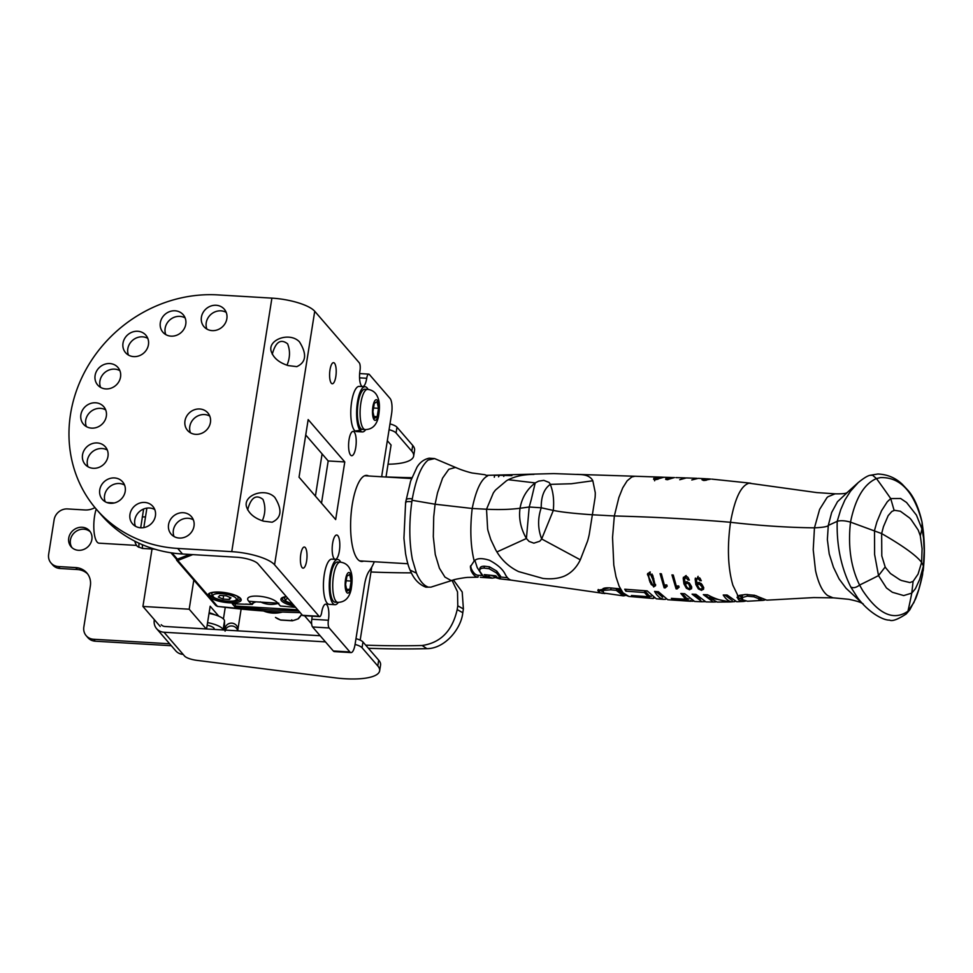 <?xml version="1.0" encoding="UTF-8"?>
<svg xmlns="http://www.w3.org/2000/svg" width="973" height="973" viewBox="0 0 973 973"><rect width="100%" height="100%" fill="white"/><g stroke="black" fill="none" stroke-linecap="round" stroke-linejoin="round"><path stroke-width="1.46" d="M302.117 567.6A10.569 3.26 -86.6 0 1 300.584 555.79A10.569 3.26 -86.6 0 1 304.33 547.033A10.569 3.26 -86.6 0 1 306.957 557.784A10.569 3.26 -86.6 0 1 303.077 568.147A10.569 3.26 -86.6 0 1 302.117 567.6M331.319 383.204A10.569 3.26 -86.6 0 1 329.786 371.406A10.569 3.26 -86.6 0 1 333.532 362.649A10.569 3.26 -86.6 0 1 336.159 373.401A10.569 3.26 -86.6 0 1 332.279 383.763A10.569 3.26 -86.6 0 1 331.319 383.204M288.239 365.593C279.093 362.722 273.401 357.93 271.163 351.217C267.624 339.65 289.638 331.55 299.441 341.827C307.091 354.063 306.203 362.333 296.777 366.639L288.239 365.593M286.986 365.191C290.1 357.809 290.307 350.681 287.594 343.81C280.662 338.482 275.554 341.985 272.27 354.294M263.598 521.175C254.452 518.305 248.76 513.501 246.522 506.787C242.982 495.233 264.997 487.12 274.8 497.398C282.45 509.633 281.562 517.916 272.136 522.221L263.598 521.175M262.345 520.762C265.459 513.379 265.665 506.252 262.953 499.38C256.021 494.065 250.912 497.556 247.641 509.876M311.81 619.254A6.093 1.885 93.4 0 0 312.564 626.965L333.313 650.973A12.187 3.758 93.4 0 0 334.408 651.606L350.998 652.591A12.187 3.758 -86.6 0 1 349.903 651.959L329.154 627.962A6.093 1.885 -86.6 0 1 328.4 620.239L311.81 619.254A12.187 3.758 93.4 0 0 312.163 616.177M182.523 554.014L236.573 557.237A17.478 5.023 9 0 1 257.979 563.793L302.494 615.313A6.093 1.885 93.4 0 0 303.041 615.629L319.631 616.614A6.093 1.885 -86.6 0 1 319.083 616.298L274.568 564.79A34.943 10.046 -171 0 0 231.756 551.655L177.694 548.431L182.523 554.014A133.994 121.491 139.2 0 1 101.204 514.851L96.388 509.28A133.994 121.491 -40.8 0 0 177.694 548.431M321.504 503.187L328.193 460.959L305.729 434.967M319.631 616.614A6.093 1.885 -86.6 0 0 321.674 612.467A12.187 3.758 -86.6 0 1 325.76 604.16A12.187 3.758 -86.6 0 1 328.4 620.239M359.56 377.84L366.724 378.266A6.093 1.885 -86.6 0 1 368.767 374.119A6.093 1.885 -86.6 0 1 369.314 374.435L390.051 398.431A12.187 3.758 -86.6 0 1 391.584 413.841L382.255 472.769A24.361 7.516 93.4 0 0 381.732 476.77M366.724 378.266A12.187 3.758 -86.6 0 1 362.637 386.573A12.187 3.758 -86.6 0 1 359.998 370.494A6.093 1.885 -86.6 0 0 359.244 362.771L314.729 311.263A34.943 10.046 -171 0 0 271.905 298.127L217.855 294.904A133.994 121.491 -40.8 0 0 86.731 368.195A133.994 121.491 -40.8 0 0 96.388 509.28M374.313 561.749A55.741 17.21 93.4 0 1 369.351 570.847A24.361 7.516 93.4 0 0 364.413 585.393L355.084 644.321A12.187 3.758 -86.6 0 1 350.998 652.591M308.173 419.582L344.783 461.944L335.661 519.57L299.039 477.196L308.173 419.582M328.193 460.959L344.783 461.944M148.443 344.697A13.403 12.15 139.2 0 1 138.957 355.863A13.403 12.15 139.2 0 1 125.578 352.7A13.403 12.15 139.2 0 1 127.779 334.748A13.403 12.15 139.2 0 1 145.853 335.174A13.403 12.15 139.2 0 1 148.443 344.697M147.787 338.373A13.403 12.15 -40.8 0 0 127.816 348.748A13.403 12.15 -40.8 0 0 128.46 355.072M107.979 456.373A13.403 12.15 139.2 0 1 98.492 467.551A13.403 12.15 139.2 0 1 85.113 464.376A13.403 12.15 139.2 0 1 87.302 446.425A13.403 12.15 139.2 0 1 105.388 446.862A13.403 12.15 139.2 0 1 107.979 456.373M107.322 450.061A13.403 12.15 -40.8 0 0 87.351 460.436A13.403 12.15 -40.8 0 0 87.996 466.76M155.412 515.872A13.403 12.15 139.2 0 1 145.938 527.038A13.403 12.15 139.2 0 1 132.559 523.875A13.403 12.15 139.2 0 1 134.748 505.911A13.403 12.15 139.2 0 1 152.834 506.349A13.403 12.15 139.2 0 1 155.412 515.872M154.768 509.548A13.403 12.15 -40.8 0 0 134.797 519.923A13.403 12.15 -40.8 0 0 135.442 526.247M194.004 526.138A13.403 12.15 139.2 0 1 184.517 537.303A13.403 12.15 139.2 0 1 171.139 534.141A13.403 12.15 139.2 0 1 173.34 516.189A13.403 12.15 139.2 0 1 191.413 516.614A13.403 12.15 139.2 0 1 194.004 526.138M193.347 519.825A13.403 12.15 -40.8 0 0 173.376 530.2A13.403 12.15 -40.8 0 0 174.033 536.512M210.436 422.428A13.403 12.15 139.2 0 1 200.949 433.593A13.403 12.15 139.2 0 1 187.57 430.431A13.403 12.15 139.2 0 1 189.759 412.467A13.403 12.15 139.2 0 1 207.845 412.905A13.403 12.15 139.2 0 1 210.436 422.428M209.779 416.103A13.403 12.15 -40.8 0 0 189.808 426.478A13.403 12.15 -40.8 0 0 190.453 432.803M106.337 416.213A13.403 12.15 139.2 0 1 96.85 427.378A13.403 12.15 139.2 0 1 83.471 424.216A13.403 12.15 139.2 0 1 85.673 406.264A13.403 12.15 139.2 0 1 103.746 406.69A13.403 12.15 139.2 0 1 106.337 416.213M105.68 409.901A13.403 12.15 -40.8 0 0 85.709 420.275A13.403 12.15 -40.8 0 0 86.366 426.588M226.855 318.706A13.403 12.15 139.2 0 1 217.368 329.871A13.403 12.15 139.2 0 1 204.002 326.709A13.403 12.15 139.2 0 1 206.191 308.757A13.403 12.15 139.2 0 1 224.277 309.183A13.403 12.15 139.2 0 1 226.855 318.706M226.21 312.382A13.403 12.15 -40.8 0 0 206.227 322.768A13.403 12.15 -40.8 0 0 206.884 329.081M125.213 491.377A13.403 12.15 139.2 0 1 115.726 502.542A13.403 12.15 139.2 0 1 102.347 499.38A13.403 12.15 139.2 0 1 104.537 481.416A13.403 12.15 139.2 0 1 122.622 481.854A13.403 12.15 139.2 0 1 125.213 491.377M124.556 485.053A13.403 12.15 -40.8 0 0 104.585 495.427A13.403 12.15 -40.8 0 0 105.23 501.752M120.543 377.001A13.403 12.15 139.2 0 1 111.056 388.166A13.403 12.15 139.2 0 1 97.689 385.004A13.403 12.15 139.2 0 1 99.878 367.04A13.403 12.15 139.2 0 1 117.964 367.478A13.403 12.15 139.2 0 1 120.543 377.001M119.898 370.677A13.403 12.15 -40.8 0 0 99.915 381.051A13.403 12.15 -40.8 0 0 100.572 387.376M185.77 324.228A13.403 12.15 139.2 0 1 176.283 335.393A13.403 12.15 139.2 0 1 162.905 332.231A13.403 12.15 139.2 0 1 165.106 314.279A13.403 12.15 139.2 0 1 183.192 314.705A13.403 12.15 139.2 0 1 185.77 324.228M185.113 317.903A13.403 12.15 -40.8 0 0 165.142 328.29A13.403 12.15 -40.8 0 0 165.799 334.603M350.584 455.072A12.187 3.758 -86.6 0 1 348.808 441.474A12.187 3.758 -86.6 0 1 353.126 431.392A12.187 3.758 -86.6 0 1 356.154 443.773A12.187 3.758 -86.6 0 1 351.679 455.717A12.187 3.758 -86.6 0 1 350.584 455.072M334.165 558.697A12.187 3.758 -86.6 0 1 332.389 545.099A12.187 3.758 -86.6 0 1 336.719 535.016A12.187 3.758 -86.6 0 1 339.747 547.398A12.187 3.758 -86.6 0 1 335.271 559.341A12.187 3.758 -86.6 0 1 334.165 558.697M363.586 561.105A43.128 13.306 -86.6 0 1 361.567 561.47A43.128 13.306 -86.6 0 1 357.663 559.22A43.128 13.306 -86.6 0 1 351.387 511.068A43.128 13.306 -86.6 0 1 366.699 475.383A43.128 13.306 -86.6 0 1 368.658 475.992M730.504 522.294C759.864 525.688 787.85 527.536 814.462 527.828C823.073 527.439 827.682 526.636 828.291 525.444L837.206 521.321C840.55 520.312 844.978 520.579 850.511 522.136L881.647 533.569L883.448 526.697L888.167 515.654L891.827 511.47L894.138 510.472A37.594 20.105 -87 0 1 894.965 510.375L900.353 511.226M885.187 566.979L878.522 575.615L886.464 587.96L892.35 592.265L903.71 595.573L911.786 593.104L913.1 581.368L910.12 582.499A46.278 18.974 87.4 0 1 909.767 582.535L901.594 580.54A140.246 46.266 62.8 0 1 899.843 579.762L890.49 573.547L885.844 567.989A37.594 18.621 84.3 0 1 885.187 566.979L881.793 555.924L881.647 533.569C903.212 546.023 916.53 555.644 921.626 562.43L923.413 566.018L922.477 575.092M900.366 511.226L909.633 517.989A140.246 81.623 -60.6 0 1 911.227 519.716L918.098 529.908A46.278 20.53 -85.6 0 1 918.366 530.48L920.312 535.831L922.076 548.687L921.626 562.43L918.05 574.119L913.1 581.368M894.138 510.472L890.721 498.577L900.633 498.492L906.568 502.506L916.444 515.155L921.942 528.971L920.312 535.831M921.954 528.971L923.499 537.619L924.18 550.098A57.735 22.683 -90.2 0 1 924.18 551.265L923.413 566.018L919.801 578.923A57.735 23.632 93.1 0 1 919.473 579.859L915.411 588.714L911.786 593.104A1007.517 735.016 -144.3 0 1 907.943 611.226L913.878 602.567L918.853 589.346L922.599 574.459M857.639 597.836L850.755 586.962C853.187 588.337 856.131 587.704 859.585 585.053C850.828 567.186 847.811 546.206 850.511 522.136C855.364 498.468 864.012 483.946 876.454 478.558A796.133 635.041 -138.8 0 1 890.721 498.577L887.303 501.776L881.538 510.728L876.892 521.929L874.52 530.407L874.605 554.488L878.522 575.615A796.328 306.641 168.6 0 1 859.585 585.053L862.552 590.343C878.412 614.218 893.542 621.175 907.943 611.226L906.264 613.927C897.726 619.521 892.132 621.565 889.492 620.069C883.971 620.555 869.582 613.489 857.76 597.994L856.581 596.425M921.966 521.796L922.015 522.014C918.804 507.942 914.182 497.458 908.174 490.55L902.397 484.384C895.598 477.865 887.412 474.398 877.865 473.997L870.057 475.311L872.574 475.238L876.454 478.558L880.407 477.621C900.171 476.843 914.048 491.718 922.039 522.209L923.486 532.754C924.496 545.537 924.946 553.588 923.17 570.92M479.981 569.302C479.653 567.247 481.112 566.213 484.372 566.201L489.443 566.797L496.777 571.102L496.485 572.963L500.292 578.035A565.374 511.518 -41.4 0 0 496.802 577.658L499.672 578.85L512.199 580.236C509.597 580.2 507.237 578.169 505.133 574.155C502.749 569.205 497.495 564.571 489.37 560.253C481.89 557.894 476.843 558.125 474.192 560.983L470.36 566.76L471.017 570.567C473.06 574.788 475.396 577.001 478.011 577.208L468.5 577.39C466.091 577.257 453.661 579.409 452.846 580.176L430.917 587.145L425.882 587.169C418.84 584.481 413.586 578.801 410.12 570.117L416.444 573.133L412.382 559.426C409.159 542.083 408.976 522.854 411.847 501.74A29.263 9.937 -87.2 0 1 412.017 500.536L412.09 500.025M412.102 500.037A29.263 9.937 -87.2 0 1 412.297 498.857C415.982 478.667 421.248 465.739 428.12 460.071L434.59 458.599M616.262 590.343L610.752 589.833L602.761 590.453L602.226 591.256L603.041 588.629L603.503 593.019L623.365 595.877L616.262 590.343L616.554 588.519L611.032 588.008L610.752 589.833M625.055 595.622L623.365 595.877M703.43 479.64L703.297 480.431L705.011 478.886L707.553 478.862M704.282 480.467L706.447 480.188M706.872 478.801L710.618 479.057L706.507 479.762M670.166 477.512L673.498 477.561M669.594 478.108L674.532 477.573M658.137 477.135L662.516 477.184L661.433 477.925M659.682 477.074L662.516 477.184M657.553 477.852L661.506 477.427M850.755 586.962L849.137 583.545C840.55 564.766 836.573 544.016 837.206 521.321L840.757 509.572L844.892 500.025L850.499 491.219L858.235 482.572C863.732 478.12 867.673 475.7 870.057 475.311M425.882 587.169L430.905 587.145M428.412 587.145C423.79 585.661 419.801 580.99 416.444 573.133M481.599 574.447L477.208 567.551L474.933 560.484M470.579 565.799L471.309 568.706C473.34 572.988 475.675 575.189 478.315 575.298L478.011 577.208M611.032 588.008C607.201 587.631 604.537 587.838 603.041 588.629M622.55 593.785L616.554 588.519M412.041 500.268L435.089 504.221L472.197 508.478L486.524 509.232C499.161 509.852 510.339 509.524 520.032 508.259C521.905 497.714 526.965 489.261 535.211 482.924L531.343 499.283M496.923 551.946C502.092 560.521 509.305 567.064 518.56 571.577L542.922 578.424C551.229 579.361 558.393 578.582 564.425 576.077C571.273 572.975 576.563 567.551 580.309 559.803L541.669 538.969L553.309 510.436C554.16 501.046 553.369 492.958 550.961 486.196L550.317 484.372A10.192 7.529 -15.1 0 0 550.122 483.934L549.076 482.438L543.822 480.37L538.616 481.149L535.211 482.912L508.368 479.713A78.302 49.805 108.7 0 0 506.495 480.747L495.549 489.991A51.593 39.273 -104.4 0 0 494.734 491.024A58.039 27.378 -74 0 0 494.248 491.669A58.1 26.891 -74.8 0 0 493.323 492.995L486.524 509.232L487.631 528.935A50.718 39.297 80.1 0 0 488.045 530.82L490.757 539.48L495.585 549.648A78.302 35.989 -112.1 0 0 496.923 551.946L526.405 538.507C520.737 528.619 518.609 518.536 520.032 508.259L529.215 507.006L541.231 507.784L553.309 510.436C564.839 512.771 581.769 514.012 592.204 514.766L614.34 515.958C654.756 517.016 693.481 519.12 730.504 522.282C734.773 498.614 740.94 485.588 749.028 483.192L816.712 492.581L835.102 493.822L827.95 496.753A56.106 20.64 -85.5 0 0 826.953 497.677L819.619 509.402L814.462 527.828L813.221 549.757L815.471 570.202A56.106 19.484 90.3 0 0 815.958 572.465C818.84 584.262 822.757 591.961 827.707 595.573L832.961 597.799L848.772 599.295C860.777 601.825 860.764 602.761 863.221 603.868M531.355 499.283L529.215 506.994L526.405 538.507L529.069 541.414L533.873 543.165L539.76 541.243L541.316 539.504A10.192 9.742 77.8 0 0 541.669 538.969C537.765 528.789 537.619 518.39 541.231 507.784C541.073 496.583 544.102 488.774 550.304 484.372L571.394 483.739L592.825 480.771L595.269 492.654A59.365 7.954 82 0 0 595.269 493.785A60.034 9.158 82.8 0 0 595.233 495.16A47.397 14.899 110.3 0 1 595.099 497.544L589.237 534.518A47.397 17.295 100.1 0 1 588.519 537.595A47.701 17.623 -79.9 0 1 588.045 539.407A59.365 16.079 -71 0 0 587.619 540.939L580.309 559.803M456.653 467.916L455.364 467.466L448.772 469.314L442.593 478.096L437.534 492.727L435.089 504.221L433.715 516.845L433.313 536.695L435.272 554.525L439.407 568.22L444.941 577.086L450.998 580.492L452.846 580.176M592.825 480.771C590.915 476.952 586.804 474.885 580.504 474.569L553.759 473.596L486.099 475.359M484.931 474.751L487.449 475.797M862.017 603.053L846.06 588.288L839.079 578.911L833.435 567.21L829.215 553.917L827.366 539.577L828.291 525.444L831.66 512.491L837.498 501.703L847.106 492.715M685.381 584.384L687.12 583.155L688.799 584.08L690.185 588.02L689.091 588.677L687.108 587.57L685.381 584.384L686.026 581.878M690.003 586.16L690.185 588.02M699.088 583.849L697.349 585.114L699.088 588.215L701.083 589.273L702.238 588.349L702.299 584.858L701.995 586.768L699.088 583.849L699.307 582.511M702.178 588.604L701.995 586.768M496.777 571.102L500.584 576.211L500.292 578.035M471.017 570.567L471.309 568.706M480.321 577.305L490.21 577.986L486.974 576.734A476.746 431.331 -41.4 0 0 483.472 576.454L479.689 571.163L479.871 568.341M602.214 591.438L598.249 589.504M494.43 576.43L489.528 575.116M508.368 479.713C515.447 476.186 523.973 474.423 533.958 474.398M487.68 475.87C481.173 479.069 476.016 489.942 472.197 508.478C469.874 528.704 470.531 546.206 474.192 560.983M498.529 476.806L499.453 475.262L497.495 475.238L511.895 475.639M494.308 477.208L494.612 475.335L497.495 475.238M503.759 476.405L503.941 475.25M739.212 595.476L741.353 597.495M761.421 598.322L756.216 595.78M744.904 594.515L742.144 595.294L741.304 597.823L747.215 596.169L753.856 596.826L763.027 600.365L764.924 599.988M687.12 583.155L687.339 581.805M688.799 584.08L689.018 582.73M700.986 583.386L700.767 584.737M697.982 582.608L697.349 585.114M654.598 582.888L653.175 585.77L651.241 584.542L649.38 580.273L648.687 575.42L649.891 574.07L651.728 575.748L654.282 584.895L654.598 582.888L652.725 575.189M484.372 566.201L484.067 568.123L489.139 568.719L496.485 572.963M479.689 571.163C479.482 569.083 480.942 568.074 484.067 568.123M489.443 566.797L489.139 568.719M500.171 578.023L500.037 578.874M511.725 580.212L604.902 593.579M484.59 577.548L484.712 576.551M576.661 474.374L634.992 476.247L631.818 476.952L627.135 480.832L622.732 487.838L618.864 497.556L614.34 515.958L612.54 537.461L613.793 565.058L615.994 576.794L619.12 586.22L622.963 592.776L628.886 596.437L622.939 594.15L618.986 588.726A35721.141 32245.938 -39.4 0 0 609.378 587.838L597.799 590.392L599.283 592.533L602.299 593.372M499.672 578.85L494.308 577.22A544.199 492.362 138.6 0 1 497.385 577.536L495.756 575.785L484.262 574.629L485.855 576.417A478.351 432.778 138.6 0 1 488.92 576.685L492.192 578.157L494.941 577.694M486.111 574.788L485.855 576.417M489.176 575.079L488.92 576.685M494.552 575.651L494.308 577.22M710.254 479.203L703.637 480.455L701.983 479.762L706.276 478.789M705.571 478.728L698.188 478.363L691.791 479.969L696.948 478.315L694.102 478.193A72.051 22.245 -86.6 0 1 694.357 478.205A72.051 22.245 -86.6 0 1 694.613 478.217M694.357 478.205L686.33 477.925L679.75 479.738L684.919 478.023M684.943 477.877L682.073 477.804A71.467 22.063 -86.6 0 1 682.511 477.804A71.467 22.063 -86.6 0 1 682.718 477.816L683.922 477.852M684.931 477.901L685.588 477.938M674.119 477.658L667.223 479.701L665.666 479.336L665.958 478.485L670.275 478.74L672.878 477.901L668.196 477.84L671.151 477.488M665.812 479.446L665.958 478.485L665.666 479.336M667.928 479.677L667.296 478.509M662.102 477.208L670.92 477.475M653.601 479.251L653.905 478.29L653.601 479.251L655.157 479.64L663.987 477.232M655.255 478.315L655.948 479.032L653.905 478.29L653.747 479.361M658.125 479.142L655.863 479.616M658.222 478.57L660.752 478.181M660.837 477.621L656.155 477.548L659.597 477.074M656.155 477.548L656.751 477.098L656.641 477.755M634.992 476.247L659.147 477.062M763.014 600.365L747.483 601.241L742.642 599.782L742.144 595.294M747.483 594.479L747.215 596.169M754.111 595.172L753.856 596.826M759.049 597.386L758.758 599.222M766.821 600.159L754.659 595.318L746.06 594.479L739.784 595.269L737.06 597.398M737.412 595.342L739.006 598.079L742.168 599.417M685.637 585.077L683.435 577.232M691.645 587.704L691.462 588.847L691.304 586.135L689.443 583.131L686.914 581.745L684.992 583.07L684.591 579.044L685.807 577.621L688.02 579.969L688.337 577.913M686.135 575.529L684.591 579.044M691.767 586.974L689.869 587.911M697.592 585.758L695.379 578.059M700.305 578.643L699.988 580.674L701.314 580.735L699.648 577.816L695.136 578.971L695.877 584.603L698.371 588.933L701.557 590.368L703.613 588.86M698.091 576.32L696.546 579.835L697.763 578.4L699.988 580.674M703.747 587.522L701.849 588.495M665.532 584.882L665.179 587.935L667.186 586.147A71.552 22.087 -86.6 0 1 666.748 584.907L664.45 585.308L661.372 573.802L660.059 573.656L664.145 587.85L665.179 587.935M665.301 586.038L664.45 585.965L660.837 573.742M677.403 587.06L676.369 586.974L672.72 574.994M677.439 585.928L677.099 588.933L679.118 587.145A72.136 22.27 -86.6 0 1 678.668 585.928L676.369 586.342L673.267 575.043L671.942 574.909L676.077 588.847L677.099 588.933M651.302 596.376L648.322 595.646M694.673 601.472L684.712 593.725L680.832 593.469L685.697 599.283L671.358 598.359L672.659 599.246L686.999 600.146L690.672 601.278L667.782 599.721L658.417 591.73L654.561 591.426L656.714 594.746L659.876 597.884L663.829 599.417L656.301 598.809L647.203 590.879L624.715 589.224L625.846 591.183L644.479 592.533L648.152 596.717L648.432 594.892L644.819 590.781M641.925 590.514L626.138 589.358A63.464 19.594 -86.6 0 1 626.125 589.346L625.846 591.183M662.625 597.252L656.009 591.535M688.981 599.027L685.856 598.225M685.697 599.283L685.977 597.458L682.353 593.566M700.268 599.55L693.591 594.223M731.258 599.782L724.763 595.014M710.254 596.194L709.426 597.787L730.054 601.959L734.943 601.594M711.543 599.855L704.866 594.673M650.159 572.404L649.891 574.07M650.232 571.929L649.015 573.316M730.504 522.282C727.111 546.984 727.901 567.952 732.864 585.187L738.093 596.048M737.12 597.167L738.714 599.915L743.652 601.448L745.573 601.071M688.02 579.969L689.346 580.066L687.68 577.098L685.491 575.919L683.192 578.132L683.922 583.849L686.391 588.276L689.565 589.784L691.621 588.312M686.062 576.028L685.807 577.621M686.61 586.938L686.391 588.276M689.76 588.556L689.565 589.784M703.637 588.251L703.455 589.407L703.284 586.719L701.424 583.776L698.882 582.462L696.948 583.812L696.546 579.835M698.018 576.794L697.763 578.4M698.578 587.607L698.371 588.933M701.752 589.139L701.557 590.368M664.45 585.965L664.145 587.85M676.369 586.974L676.077 588.847M644.771 590.708L644.479 592.533M648.152 596.717L631.453 595.5A65.519 20.226 93.4 0 0 632.766 596.315L653.163 598.504L628.886 596.437M632.876 595.61L632.766 596.315M649.745 595.756L649.453 597.592M653.26 597.836L653.163 598.504M653.224 598.127L653.978 598.2M663.829 599.417L665.8 599.271M672.793 598.456L672.659 599.246M687.291 598.31L686.999 600.146M690.66 601.278L690.818 600.317M690.696 601.119L693.104 601.253M743.652 601.448L736.743 601.752L727.135 595.014L723.231 595.014C725.882 599.21 728.801 601.496 731.988 601.849C723.705 601.582 715.544 599.222 707.529 594.758A706.447 640.55 139.2 0 1 703.333 594.625L713.318 602.044L705.936 601.898L695.95 594.333A673.669 610.837 139.2 0 1 692.071 594.15L702.032 601.776L703.394 601.691A493.372 447.361 -40.8 0 0 704.574 601.728M732.207 600.45L731.988 601.849M713.318 602.044L715.8 601.934M730.054 601.959L717.198 602.068L709.426 597.787M647.677 573.438L650.025 582.219M654.245 585.077L655.607 584.469M653.637 586.938L655.62 585.6L649.538 572.246L647.422 574.411L653.637 586.938L653.832 585.661M193.809 580.066L189.188 609.207L206.252 628.947M206.568 628.972L210.168 606.215L218.816 616.213M225.249 607.383L223.413 618.95M189.188 609.207L142.922 606.447L152.019 549.015M142.922 606.447L160.253 626.503M209.134 612.783A9.134 2.627 9 0 1 214.388 614.668M387.339 440.708L391.073 445.026L386.001 477.025M371.722 567.21L360.168 640.137M315.41 496.133L322.099 453.904M304.513 615.714L311.652 623.973M140.696 527.792L143.627 509.001M154.841 549.186L142.447 548.444L137.911 546.741A22.063 6.811 -86.6 0 1 134.773 541.158M138.823 547.3L138.981 543.214M142.447 548.444L142.362 544.71M143.822 527.597L146.887 508.125M172.039 552.944L177.427 559.183A0.961 0.827 68.7 0 0 177.913 559.171L176.113 558.77L177.427 559.183L189.613 554.428M136.585 545.415L99.015 543.177A20.53 6.337 -86.6 0 1 94.576 516.14A20.53 6.337 -86.6 0 1 96.218 509.086M278.825 603.211L255.948 601.849L252.007 603.479M253.491 602.883L252.262 604.452L232.255 603.771L235.052 607.006L269.886 609.828L298.772 610.995M235.308 603.819L235.052 607.006M297.714 609.779L234.955 606.033M260.436 601.861A25.991 23.571 -40.8 0 0 278.169 603.43M218.487 599.587A15.629 4.488 9 0 1 211.007 596.413L209.414 594.564A1.155 1.095 -17.6 0 1 208.113 595.525A16.784 4.829 9 0 1 229.579 593.506A16.784 4.829 9 0 1 237.29 602.433A16.784 4.829 9 0 1 209.815 597.495L177.804 560.448L192.751 554.622M252.262 604.452L245.597 604.087M251.302 604.294L248.735 601.229C241.669 593.311 271.078 595.062 277.658 602.956L280.394 606.021L285.466 606.434M276.758 602.202L277.658 602.956M295.622 607.359L280.394 606.021M211.007 596.413A1.155 0.961 -54 0 1 209.815 597.495L217.478 606.361A242.095 69.57 -171 0 0 271.309 611.482L274.933 611.689M300.146 612.601A242.095 69.57 -171 0 1 271.309 611.482L268.134 611.287M267.417 611.287A30.698 27.828 -40.8 0 0 275.991 611.798A30.698 27.828 139.2 0 1 267.417 611.287M269.679 611.433L217.502 606.422L215.787 605.498L217.538 606.374M177.804 560.448L176.672 560.241L176.356 558.989M263.707 611.044A30.698 27.828 -40.8 0 0 282.292 612.102M275.493 617.429A1.155 1.155 0 0 0 275.554 617.466L275.517 617.441A23.79 21.564 -40.8 0 0 280.516 619.971L292.557 620.64M292.374 620.689L291.754 619.85L292.374 620.689A23.79 21.564 -40.8 0 0 298.079 618.779L301.739 614.437M298.2 618.779L298.079 618.779A1.155 0.669 49.4 0 0 298.431 618.682L301.873 614.583M275.554 617.466L280.589 620.032A1.155 1.155 0 0 0 280.929 620.093A1.155 1.009 92 0 1 280.516 619.971L280.65 620.044M411.834 477.682A374.021 107.48 9 0 1 386.013 476.928M237.692 630.82L241.122 609.122M411.36 572.854A374.021 107.48 9 0 1 370.956 571.99M453.43 579.981L462.199 591.973L463.391 608.94L457.784 605.814L457.517 591.827L452.068 580.443M457.188 609.597L462.795 612.71C461.311 628.4 445.111 648.663 426.928 648.65L422.1 645.5C440.635 642.837 452.336 630.869 457.188 609.597L457.784 605.814M462.795 612.71L463.391 608.94M422.1 645.5A374.021 107.48 9 0 1 365.702 645.148M426.928 648.65A383.763 110.277 9 0 1 368.402 648.273M209.037 613.391A18.414 5.291 9 0 1 224.495 620.908L224.556 630.042M207.577 622.611A18.414 5.291 9 0 1 223.024 629.945M207.176 625.165A9.499 2.724 9 0 1 214.218 628.862A9.499 2.724 9 0 1 214.206 628.984A9.499 2.724 9 0 1 214.011 629.409M237.777 630.2A6.434 6.154 179.6 0 0 225.481 626.916L225.505 629.75A6.434 6.154 179.6 0 1 237.704 630.699M225.505 629.75L225.079 631.173M224.532 626.77L225.481 626.916L224.702 630.054M154.33 619.631L154.269 620.032A12.187 11.044 -40.8 0 0 156.617 628.692L175.736 650.815A12.187 11.044 -40.8 0 0 183.131 654.379L184.542 656.021A12.187 3.503 9 0 0 196.874 660.351L334.554 677.767A48.723 13.999 -171 0 0 379.64 670.811L380.552 665.045A48.723 13.999 9 0 0 378.692 660.18L362.965 641.985A12.187 3.503 -171 0 0 355.984 638.677M355.06 644.442A12.187 3.503 9 0 1 362.053 647.738L362.965 641.985M320.153 635.746L164.911 626.478A6.093 5.522 139.2 0 1 161.226 624.702M156.617 628.692A12.187 11.044 -40.8 0 0 163.999 632.243L325.444 641.876M388.032 464.206A48.723 13.999 -171 0 0 413.659 456.033L414.571 450.28A48.723 13.999 -171 0 0 412.71 445.415L396.984 427.208A12.187 3.503 -171 0 0 389.991 423.912M389.078 429.677A12.187 3.503 9 0 1 396.072 432.973L396.984 427.208M169.655 643.785A6.093 1.751 9 0 1 169.29 643.761L93.578 639.249A12.187 11.044 139.2 0 1 86.183 635.685A12.187 11.044 139.2 0 1 83.836 627.038L90.355 585.904A18.268 16.565 -40.8 0 0 86.828 572.927A18.268 16.565 -40.8 0 0 75.736 567.587L77.414 569.533A18.268 16.565 139.2 0 1 87.631 573.936M75.736 567.587L58.392 566.554A12.187 11.044 139.2 0 1 50.997 562.99A12.187 11.044 139.2 0 1 48.65 554.342L54.123 519.764A12.187 11.044 139.2 0 1 67.514 508.928L84.87 509.961A18.268 16.565 -40.8 0 0 94.989 507.614M77.414 569.533L60.071 568.5A12.187 11.044 139.2 0 1 52.676 564.936L50.997 562.99M104.561 495.549A18.268 16.565 -40.8 0 0 104.926 493.858M78.472 550.304A12.187 11.044 139.2 0 1 71.09 546.741A12.187 11.044 139.2 0 1 73.084 530.419A12.187 11.044 139.2 0 1 89.516 530.808A12.187 11.044 139.2 0 1 90.404 543.639A12.187 11.044 139.2 0 1 78.472 550.304M90.294 531.842A12.187 11.044 -40.8 0 0 83.812 529.19A12.187 11.044 -40.8 0 0 72.245 535.259A12.187 11.044 -40.8 0 0 71.99 547.665M171.333 645.731A12.187 3.503 9 0 1 170.968 645.707L95.257 641.195L93.578 639.249M86.183 635.685L87.862 637.631A12.187 11.044 -40.8 0 0 95.257 641.195M379.64 670.811A48.723 13.999 -171 0 0 377.779 665.946L362.053 647.738M413.659 456.033A48.723 13.999 -171 0 0 411.798 451.18L396.072 432.973M368.098 389.419A22.634 6.981 93.4 0 0 365.057 386.731L359.232 386.378A22.634 6.981 93.4 0 0 351.083 406.264A22.634 6.981 93.4 0 0 355.145 431.027L359.986 430.321L360.363 427.962M365.057 386.731A22.634 6.981 93.4 0 0 357.091 404.865A22.634 6.981 93.4 0 0 359.986 430.321M361.032 428.74L360.667 431.1L355.96 430.942M355.875 431.44A22.634 6.981 93.4 0 0 356.532 431.574L362.357 431.927A22.634 6.981 93.4 0 0 365.702 429.616M360.667 431.1A22.634 6.981 93.4 0 0 362.357 431.927M338.336 602.384A22.634 6.981 -86.6 0 1 334.992 604.695A22.634 6.981 -86.6 0 1 329.373 581.684A22.634 6.981 -86.6 0 1 337.692 559.499A22.634 6.981 -86.6 0 1 340.355 561.53L340.258 562.151A20.141 6.215 93.4 0 0 335.746 567.162A20.141 6.215 93.4 0 0 333.654 595.549A20.141 6.215 93.4 0 0 337.838 602.36C344.783 602.251 349.198 598.018 351.095 589.65C353.381 576.259 351.156 571.492 349.502 568.183C347.543 564.656 344.454 562.649 340.246 562.151L337.546 561.993A20.141 6.215 -86.6 0 0 331.148 573.644A20.141 6.215 -86.6 0 0 330.954 595.391A20.141 6.215 -86.6 0 0 335.15 602.202L337.838 602.36M334.992 604.695L329.166 604.342A22.634 6.981 -86.6 0 1 323.547 581.331A22.634 6.981 -86.6 0 1 331.866 559.147L337.692 559.499M365.203 429.592L362.515 429.434A20.141 6.215 -86.6 0 1 358.319 422.623A20.141 6.215 -86.6 0 1 358.514 400.876A20.141 6.215 -86.6 0 1 364.911 389.224L367.599 389.382A20.141 6.215 93.4 0 0 363.099 394.393A20.141 6.215 93.4 0 0 361.019 422.781A20.141 6.215 93.4 0 0 365.203 429.592C372.148 429.482 376.563 425.25 378.448 416.882C380.747 403.491 378.521 398.723 376.867 395.415C374.909 391.888 371.82 389.881 367.599 389.382M374.398 418.426L372.951 411.786L374.277 403.406L377.062 401.667L378.509 408.307L377.183 416.687L374.398 418.426M373.985 416.493L377.183 416.687M373.547 408.003L378.509 408.307M347.045 591.195L345.585 584.554L346.911 576.174L349.696 574.435L351.144 581.076L349.818 589.456L347.045 591.195M346.619 589.261L349.818 589.456M346.181 580.772L351.144 581.076M219.886 595.415L226.198 595.792L230.942 597.823L229.373 599.465L223.06 599.088L218.317 597.069L219.886 595.415M223.608 595.646L223.06 599.088M229.713 597.3L229.373 599.465M312.564 626.965L329.154 627.962M319.083 616.298L302.494 615.313M349.903 651.959L333.313 650.973M314.729 311.263L274.568 564.79M231.756 551.655L271.905 298.127M923.523 533.058L922.051 522.209A1007.517 274.775 170.4 0 1 921.942 528.971M410.156 570.178C408.563 566.967 407.042 561.457 405.571 553.661L403.929 538.251L405.619 502.348L410.618 481.112L416.931 467.32C419.813 462.418 423.875 459.378 429.129 458.186L434.384 458.538M405.826 502.81C405.352 501.667 407.359 501.314 411.847 501.74M406.179 500.609C405.777 498.967 407.821 498.383 412.297 498.857M906.179 614.012L909.779 609.852L915.52 599.003C918.062 592.752 920.361 584.822 922.44 575.213M599.575 590.696L599.283 592.533M652.007 573.997L651.728 575.748M653.795 578.68L653.479 580.662M738.714 599.915L739.006 598.079M684.226 581.89L683.922 583.849M696.182 582.657L695.877 584.603M177.913 559.171L190.015 554.452M142.253 517.016A7.675 2.201 9 0 1 145.281 516.955M209.414 594.564A15.629 4.488 9 0 1 209.365 593.907C211.019 594.783 203.661 591.146 225.493 592.752C242.034 596.51 238.701 597.86 240.076 598.322L240.246 598.809A15.629 4.488 9 0 1 229.81 601.387M294.6 606.179A16.784 4.829 9 0 1 281.55 600.84A16.784 4.829 9 0 1 286.293 596.571M291.341 603.929A15.629 4.488 9 0 1 282.219 598.261L286.366 596.656M248.735 601.229L255.948 601.849M208.49 596.437A1.155 1.046 -40.8 0 0 209.961 595.452M224.495 620.908L223.06 629.957M225.128 630.078L225.213 627.366M60.071 568.5L58.392 566.554M378.692 660.18L377.779 665.946M163.999 632.243L183.131 654.379M411.798 451.18L412.71 445.415M374.033 402.311A10.326 3.187 -86.6 0 1 378.497 403.236A10.326 3.187 -86.6 0 1 377.427 417.782A10.326 3.187 -86.6 0 1 372.963 416.858A10.326 3.187 -86.6 0 1 374.033 402.311M346.68 575.079A10.326 3.187 -86.6 0 1 351.131 576.004A10.326 3.187 -86.6 0 1 350.061 590.55A10.326 3.187 -86.6 0 1 345.61 589.626A10.326 3.187 -86.6 0 1 346.68 575.079M286.378 596.668A13.427 3.856 -171 0 0 284.457 598.237L285.624 601.034L293.092 604.44M293.007 604.342A11.895 3.418 9 0 1 287.886 598.407M213.598 592.289A13.427 3.856 -171 0 0 211.603 593.895C213.78 595.61 206.069 596.011 223.899 600.852C239.188 602.202 237.777 598.796 238.13 598.091A13.427 3.856 -171 0 0 237.607 596.753A13.427 3.856 -171 0 0 236.719 595.95M235.928 598.115A11.895 3.418 9 0 1 227.913 601.241A11.895 3.418 9 0 1 213.342 596.777A11.895 3.418 9 0 1 221.345 593.652A11.895 3.418 9 0 1 235.928 598.115M359.645 373.571L368.767 374.119M411.506 478.546L364.68 475.748M407.845 563.744L359.596 560.874M660.436 477.098L662.309 477.171M482.45 575.493L478.29 575.298M484.992 474.727L472.647 473.073C472.148 473.133 463.27 470.835 456.568 467.867L434.822 458.672M858.198 482.596L846.583 493.08M507.541 577.767L500.463 577.001M847.556 492.423C846.23 492.776 847.045 494.029 835.089 493.822M666.882 479.689L667.016 478.825M654.622 480.808L654.963 478.667M489.966 577.974L492.192 578.157M750.779 483.204L711.75 479.117M675.967 477.621L682.511 477.804M833.593 597.86L813.817 597.58L766.809 600.159M702.032 601.776L694.588 601.472M170.944 552.773L176.113 558.77M114.267 502.956L106.86 502.518M176.672 560.241L215.787 605.498M273.145 611.64L300.207 612.662M280.929 620.093L292.168 620.762A1.155 1.155 0 0 0 292.484 620.75L298.176 618.852A1.155 1.155 0 0 0 298.431 618.682M213.963 628.193L213.768 629.397M284.457 598.237L284.651 596.972M238.13 598.091L238.324 596.826M211.603 593.895L211.798 592.618"/></g></svg>
